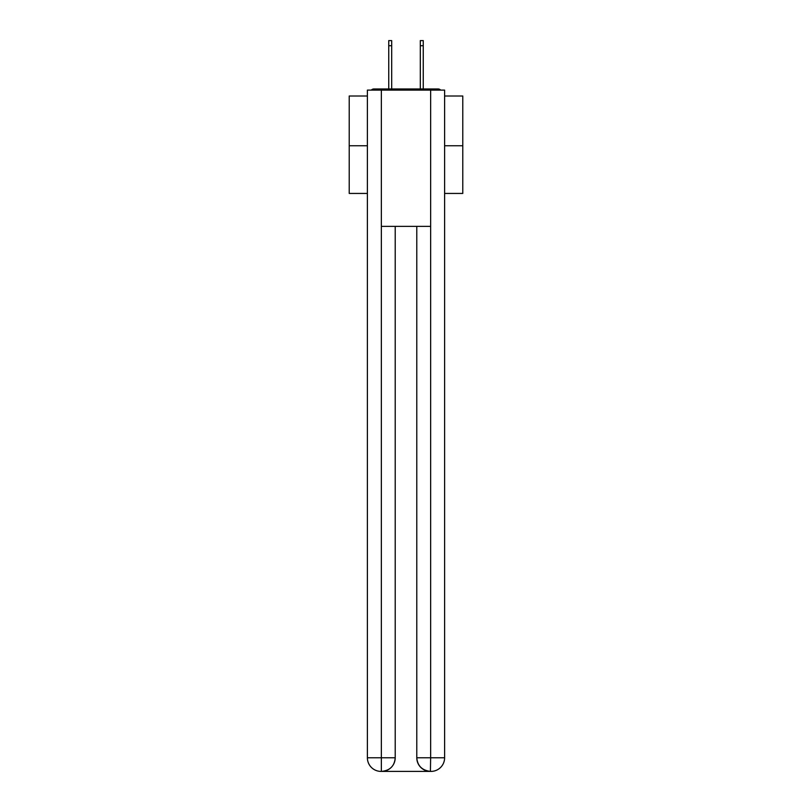 <?xml version="1.0" encoding="UTF-8"?>
<svg xmlns="http://www.w3.org/2000/svg" width="812" height="812" viewBox="0 0 812 812"><rect width="100%" height="100%" fill="white"/><g stroke="black" fill="none" stroke-linecap="round" stroke-linejoin="round"><path stroke-width="1.22" d="M444.611 96.009L462.779 96.009L462.779 193.439L444.611 193.439M367.389 145.744L349.221 145.744L349.221 193.439L367.389 193.439M349.221 145.744L349.221 96.009L367.389 96.009M462.779 145.744L444.611 145.744M440.672 90.112A3.41 3.41 0 0 0 438.135 88.975L373.865 88.975A3.41 3.41 0 0 0 371.328 90.112M438.135 88.975L423.712 88.975M388.288 88.975L373.865 88.975M381.021 771.4A13.621 13.621 0 0 1 367.389 757.779L395.211 757.779L395.211 226.365L395.211 757.779A13.621 13.621 0 0 1 381.589 771.4L381.021 771.4A13.621 13.621 0 0 1 367.389 757.779L367.389 90.112L381.356 90.112L381.356 226.365L430.644 226.365L430.644 90.112L381.356 90.112M430.644 90.112L444.611 90.112L444.611 757.779A13.621 13.621 0 0 1 430.979 771.4L430.736 771.4M416.789 757.779L430.644 757.779L430.411 771.4A13.621 13.621 0 0 1 416.789 757.779L416.789 226.365L416.789 757.779C417.48 765.807 422.027 770.344 430.411 771.4L381.589 771.4C390.014 770.517 394.551 765.98 395.211 757.779M381.356 226.365L381.356 771.4M391.688 45.705L388.745 45.705L388.745 40.6L391.688 40.6L391.688 88.975M388.745 45.705L388.745 88.975M423.255 40.6L423.255 45.705L420.311 45.705L420.311 40.6L423.255 40.6M420.311 88.975L420.311 45.705M423.255 88.975L423.255 45.705M430.644 226.365L430.644 757.779L444.611 757.779"/></g></svg>
